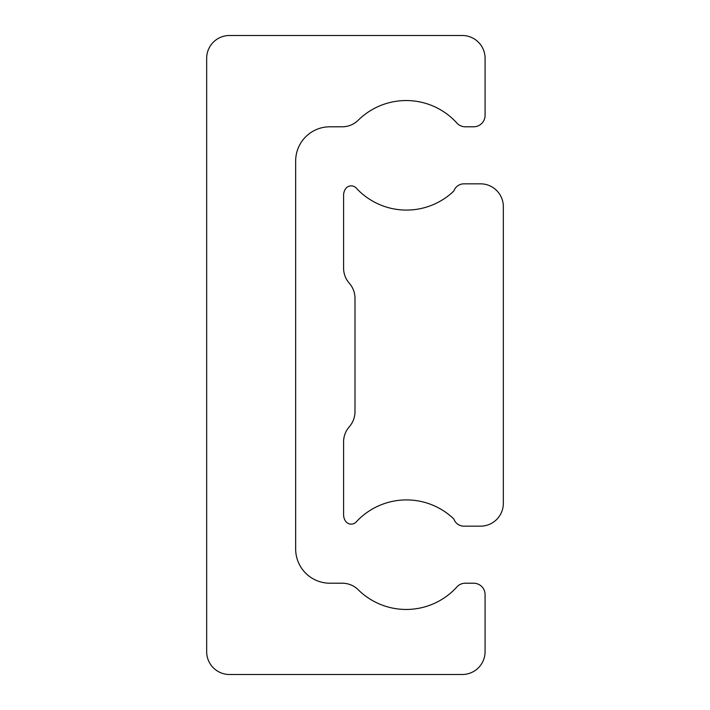 <?xml version="1.0" encoding="UTF-8"?>
<svg xmlns="http://www.w3.org/2000/svg" width="710" height="710" viewBox="0 0 710 710"><rect width="100%" height="100%" fill="white"/><g stroke="black" fill="none" stroke-linecap="round" stroke-linejoin="round"><path stroke-width="1.06" d="M358.861 590.4A22.818 22.818 0 0 0 342.229 583.212L329.893 583.212A34.231 34.231 0 0 1 295.662 548.981L295.662 161.019A34.231 34.231 0 0 1 329.893 126.788L342.229 126.788A22.818 22.818 0 0 0 358.861 119.599A68.329 68.329 0 0 1 456.495 122.617A11.413 11.413 0 0 0 465.307 126.788L473.668 126.788A11.413 11.413 0 0 0 485.081 115.375L485.081 58.318A22.818 22.818 0 0 0 462.263 35.5L229.481 35.5A22.818 22.818 0 0 0 206.663 58.318L206.663 651.682A22.818 22.818 0 0 0 229.481 674.5L462.263 674.5A22.818 22.818 0 0 0 485.081 651.682L485.081 594.625A11.413 11.413 0 0 0 473.668 583.212L465.307 583.212A11.413 11.413 0 0 0 456.495 587.383A68.329 68.329 0 0 1 358.861 590.4M453.832 518.974A10.765 10.765 0 0 0 463.621 526.163L480.519 526.163A22.818 22.818 0 0 0 503.337 503.337L503.337 206.663A22.818 22.818 0 0 0 480.519 183.837L463.621 183.837A10.765 10.765 0 0 0 453.832 191.025A68.364 68.364 0 0 1 356.464 188.327A6.843 6.843 0 0 0 345.522 188.895A11.413 11.413 0 0 0 343.587 195.25L343.587 268.105A22.818 22.818 0 0 0 348.77 282.58L349.817 283.858A22.818 22.818 0 0 1 355 298.333L355 411.667A22.818 22.818 0 0 1 349.817 426.142L348.77 427.42A22.818 22.818 0 0 0 343.587 441.895L343.587 514.75A11.413 11.413 0 0 0 345.522 521.104A6.843 6.843 0 0 0 356.464 521.672A68.364 68.364 0 0 1 453.832 518.974"/></g></svg>
